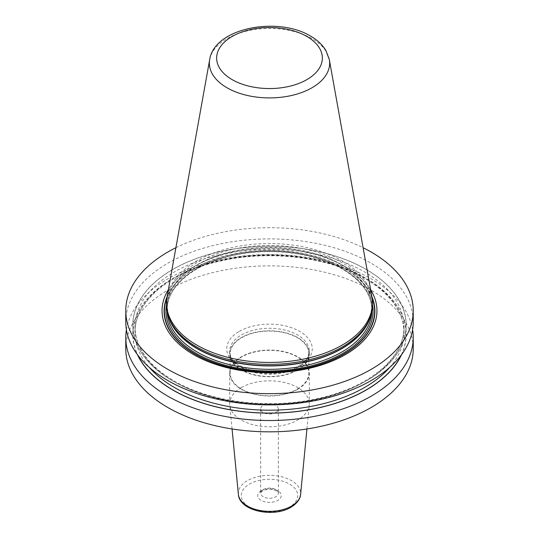 <?xml version="1.0" encoding="UTF-8"?>
<svg xmlns="http://www.w3.org/2000/svg" width="539" height="539" viewBox="0 0 539 539"><rect width="100%" height="100%" fill="white"/><g stroke="black" fill="none" stroke-linecap="round" stroke-linejoin="round"><path stroke-width="0.4" stroke-dasharray="2.69 2.02" d="M175.903 247.711A143.731 82.986 180 0 1 363.097 247.711M125.769 321.891A143.731 82.986 180 0 1 214.495 245.225A143.731 82.986 180 0 1 371.135 263.214A143.731 82.986 180 0 1 413.231 321.891M126.409 329.706A143.731 82.986 180 0 1 220.822 259.448A143.731 82.986 180 0 1 371.135 278.845A143.731 82.986 180 0 1 412.591 329.706M125.769 348.848A143.731 82.986 180 0 1 214.495 272.182A143.731 82.986 180 0 1 371.135 290.171A143.731 82.986 180 0 1 413.231 348.848M172.824 381.012A136.724 78.937 180 0 1 172.824 269.379A136.724 78.937 180 0 1 366.176 269.379A136.724 78.937 0 0 1 366.176 381.012A136.724 78.937 0 0 1 172.824 381.012M370.643 289.746A107.456 62.039 0 0 0 345.479 266.825A107.456 62.039 0 0 0 168.357 289.746M166.531 304.912A102.969 59.452 180 0 1 230.092 249.988A102.969 59.452 180 0 1 342.312 262.877A102.969 59.452 0 0 1 372.469 304.912M371.923 296.854A102.969 59.452 0 0 0 342.312 260.95A102.969 59.452 0 0 0 235.058 246.963A102.969 59.452 0 0 0 167.077 296.854M241.357 387.561A39.805 22.982 0 0 0 229.695 403.805A39.805 22.982 0 0 0 229.762 405.085A39.805 22.982 0 0 0 255.297 425.278A39.805 22.982 0 0 0 297.643 420.056A39.805 22.982 180 0 0 309.238 405.085A39.805 22.982 180 0 0 309.305 403.805A39.805 22.982 180 0 0 284.733 382.575A39.805 22.982 180 0 0 241.357 387.561M297.643 389.286A39.805 22.982 180 0 1 254.267 394.272A39.805 22.982 180 0 1 229.695 373.042A39.805 22.982 180 0 1 241.357 356.791A39.805 22.982 180 0 1 284.733 351.812A39.805 22.982 180 0 1 309.305 373.042A39.805 22.982 180 0 1 297.643 389.286M297.643 370.03A39.805 22.982 180 0 1 254.267 375.009A39.805 22.982 180 0 1 229.695 353.779A39.805 22.982 180 0 1 241.357 337.529A39.805 22.982 180 0 1 284.733 332.55A39.805 22.982 180 0 1 309.305 353.779A39.805 22.982 180 0 1 297.643 370.03M241.667 356.973A39.36 22.726 0 0 0 230.14 373.042A39.36 22.726 0 0 0 254.435 394.036A39.36 22.726 0 0 0 297.333 389.111A39.36 22.726 180 0 0 308.86 373.042A39.36 22.726 180 0 0 284.565 352.048A39.36 22.726 180 0 0 241.667 356.973M308.86 353.779A39.36 22.726 180 0 0 284.565 332.785A39.36 22.726 180 0 0 241.667 337.71A39.36 22.726 0 0 0 230.14 353.779A39.36 22.726 0 0 0 254.435 374.773A39.36 22.726 0 0 0 297.333 369.848A39.36 22.726 180 0 0 308.86 353.779L308.86 373.042M275.752 412.517A8.846 5.107 0 0 0 278.346 408.906A8.846 5.107 0 0 0 272.882 404.189A8.846 5.107 0 0 0 263.248 405.301A8.846 5.107 180 0 0 260.654 408.906A8.846 5.107 180 0 0 266.118 413.629A8.846 5.107 180 0 0 275.752 412.517M401.575 354.622A136.724 78.937 0 0 0 366.176 278.407A136.724 78.937 180 0 0 201.162 265.855A136.724 78.937 180 0 0 137.425 354.622M371.897 296.699A105.401 60.853 0 0 0 344.03 268.105A105.401 60.853 180 0 0 241.088 252.535A105.401 60.853 180 0 0 167.103 296.699M166.881 298.067A105.098 60.678 180 0 1 240.064 252.919A105.098 60.678 180 0 1 343.815 268.267A105.098 60.678 0 0 1 372.119 298.067M372.469 304.798A103.562 59.789 0 0 0 342.73 268.894A103.562 59.789 180 0 0 235.031 254.792A103.562 59.789 180 0 0 166.531 304.798M371.863 311.374A102.383 59.108 0 0 0 371.883 310.208A102.383 59.108 0 0 0 341.894 268.409A102.383 59.108 180 0 0 230.321 255.601A102.383 59.108 180 0 0 167.117 310.208L167.117 306.832A102.383 59.108 180 0 1 230.321 252.225A102.383 59.108 180 0 1 341.894 265.04A102.383 59.108 0 0 1 371.883 306.832A102.383 59.108 0 0 1 370.542 316.373M167.137 311.374A102.383 59.108 180 0 1 167.117 310.208C166.477 286.714 194.08 263.497 233.502 255.351C270.241 247.138 314.695 252.724 342.137 268.954C361.629 280.597 371.546 294.348 371.883 310.208L371.883 306.832L370.064 317.788A102.423 59.135 0 0 0 341.921 264.77A102.423 59.135 180 0 0 221.475 254.354A102.423 59.135 180 0 0 168.936 317.788L167.117 306.832A102.383 59.108 180 0 0 168.458 316.373M329.322 59.613A60.146 34.725 0 0 0 312.027 38.64A60.146 34.725 0 0 0 249.382 30.467A60.146 34.725 0 0 0 209.678 59.613M239.269 331.391A42.749 24.679 180 0 1 299.731 331.391A42.749 24.679 180 0 1 299.731 366.298A42.749 24.679 0 0 1 239.269 366.298A42.749 24.679 0 0 1 239.269 331.391M309.305 353.779L309.305 351.253L308.22 356.185C306.617 359.843 303.295 363.165 298.256 366.149C275.274 381.403 226.757 368.595 229.695 351.253A39.805 22.982 0 0 1 241.357 335.002A39.805 22.982 180 0 1 284.733 330.023A39.805 22.982 180 0 1 309.305 351.253A39.805 22.982 180 0 1 297.643 367.504A39.805 22.982 0 0 1 254.267 372.483A39.805 22.982 0 0 1 229.695 351.253L229.695 353.779M238.379 494.357A31.174 17.996 0 0 1 247.462 480.626A31.174 17.996 180 0 1 282.227 476.927A31.174 17.996 180 0 1 300.621 494.357M289.463 507.098A28.23 16.298 180 0 1 249.537 507.098A28.23 16.298 180 0 1 249.537 484.049A28.23 16.298 180 0 1 289.463 484.049A28.23 16.298 180 0 1 289.463 507.098M261.159 490.759A11.791 6.812 0 0 0 261.159 500.387A11.791 6.812 0 0 0 277.841 500.387A11.791 6.812 0 0 0 277.841 490.759A11.791 6.812 0 0 0 261.159 490.759M278.346 408.906L278.346 493.165A8.846 5.107 180 0 0 272.882 488.449A8.846 5.107 180 0 0 263.248 489.553A8.846 5.107 0 0 0 260.654 493.165A8.846 5.107 0 0 0 266.118 497.881A8.846 5.107 0 0 0 275.752 496.776A8.846 5.107 180 0 0 278.346 493.165C279.02 492.841 277.888 491.864 274.964 490.241C271.279 488.752 267.169 488.974 262.634 490.901C260.768 492.417 260.108 493.172 260.654 493.165L260.654 408.906M401.184 355.14A136.583 78.856 0 0 0 366.075 278.461A136.583 78.856 180 0 0 200.811 266.064A136.583 78.856 180 0 0 137.816 355.14M389.751 367.342A134.521 77.663 0 0 0 404.021 332.536A134.521 77.663 0 0 0 364.62 277.619A134.521 77.663 180 0 0 218.019 260.782A134.521 77.663 180 0 0 134.979 332.536L134.979 326.877A134.521 77.663 180 0 1 218.019 255.129A134.521 77.663 180 0 1 364.62 271.966A134.521 77.663 0 0 1 404.021 326.877A134.521 77.663 0 0 1 320.981 398.631A134.521 77.663 0 0 1 174.38 381.794A134.521 77.663 180 0 1 134.979 326.877C135.397 347.561 148.387 365.55 173.956 380.851C210.015 402.182 268.537 409.539 316.871 398.725C368.716 388.026 404.897 357.505 404.021 326.877L404.021 332.536C403.603 311.852 390.613 293.863 365.044 278.562C328.985 257.238 270.463 249.874 222.129 260.687C170.284 271.387 134.103 301.907 134.979 332.536A134.521 77.663 180 0 0 149.249 367.342M172.925 380.952A136.583 78.856 0 0 0 366.075 380.952A136.583 78.856 0 0 0 366.075 269.433A136.583 78.856 180 0 0 172.925 269.433A136.583 78.856 180 0 0 172.925 380.952M229.695 373.042L229.695 403.805M230.14 353.779L230.14 373.042M309.305 373.042L309.305 403.805M306.934 428.963L309.238 405.085M232.066 428.963L229.762 405.085"/><path stroke-width="0.81" d="M363.097 247.711A143.731 82.986 180 0 1 371.135 252.009A143.731 82.986 0 0 1 413.231 310.693A143.731 82.986 0 0 1 324.505 387.359A143.731 82.986 0 0 1 167.865 369.37A143.731 82.986 180 0 1 125.769 310.693A143.731 82.986 180 0 1 175.903 247.711M413.231 310.693L413.231 321.891A143.731 82.986 180 0 1 324.505 398.557A143.731 82.986 180 0 1 167.865 380.568A143.731 82.986 180 0 1 125.769 321.891L125.769 310.693M412.591 329.706A143.731 82.986 180 0 1 413.231 337.529A143.731 82.986 180 0 1 324.505 414.195A143.731 82.986 180 0 1 167.865 396.205A143.731 82.986 180 0 1 125.769 337.529A143.731 82.986 180 0 1 126.409 329.706M413.231 337.529L413.231 348.848A143.731 82.986 180 0 1 324.505 425.514A143.731 82.986 180 0 1 167.865 407.524A143.731 82.986 180 0 1 125.769 348.848L125.769 337.529M168.357 289.746A107.456 62.039 0 0 0 193.521 354.554A107.456 62.039 0 0 0 327.025 363.091A107.456 62.039 0 0 0 370.643 289.746M168.397 316.177L168.936 317.788A102.423 59.135 180 0 0 197.079 348.403A102.423 59.135 0 0 0 299.509 363.124A102.423 59.135 0 0 0 370.064 317.788L370.603 316.177A102.969 59.452 0 0 1 299.671 361.75A102.969 59.452 0 0 1 196.688 346.948A102.969 59.452 180 0 1 168.397 316.177A102.969 59.452 180 0 1 166.531 304.912L166.531 302.985A102.969 59.452 0 0 0 196.688 345.021A102.969 59.452 0 0 0 308.908 357.909A102.969 59.452 0 0 0 372.469 302.985A102.969 59.452 0 0 0 371.923 296.854L329.322 59.613L325.839 50.41C322.369 44.717 317.276 39.947 310.558 36.1C277.969 16.163 214.434 27.671 209.678 59.613A60.146 34.725 0 0 0 226.973 87.742A60.146 34.725 0 0 0 295.352 94.541A60.146 34.725 0 0 0 329.322 59.613M370.603 316.177A102.969 59.452 0 0 0 372.469 304.912L372.469 302.985M209.678 59.613L167.077 296.854A102.969 59.452 0 0 0 166.531 302.985M137.425 354.622A136.724 78.937 180 0 0 172.824 390.041A136.724 78.937 0 0 0 304.912 410.462A136.724 78.937 0 0 0 401.575 354.622M167.103 296.699A105.401 60.853 180 0 0 194.97 354.17A105.401 60.853 0 0 0 321.183 364.175A105.401 60.853 0 0 0 371.897 296.699M372.119 298.067A105.098 60.678 0 0 1 320.031 364.377A105.098 60.678 0 0 1 195.185 354.076A105.098 60.678 180 0 1 166.881 298.067M166.531 304.798A103.562 59.789 180 0 0 196.27 353.449A103.562 59.789 0 0 0 314.176 365.112A103.562 59.789 0 0 0 372.469 304.798M167.137 311.374A102.383 59.108 180 0 0 197.106 352.007A102.383 59.108 0 0 0 307.749 365.038A102.383 59.108 0 0 0 371.863 311.374M370.542 316.373A102.383 59.108 0 0 1 300.89 363.097A102.383 59.108 0 0 1 197.106 348.632A102.383 59.108 180 0 1 168.458 316.373M306.873 36.463A52.849 30.514 0 0 0 232.127 36.463A52.849 30.514 0 0 0 232.127 79.617A52.849 30.514 0 0 0 306.873 79.617A52.849 30.514 0 0 0 306.873 36.463M306.934 428.963L300.621 494.357A31.174 17.996 180 0 1 291.538 506.081A31.174 17.996 0 0 1 258.376 510.163A31.174 17.996 0 0 1 238.379 494.357L232.066 428.963M137.816 355.14A136.583 78.856 180 0 0 172.925 389.98A136.583 78.856 0 0 0 401.184 355.14M149.249 367.342A134.521 77.663 180 0 0 174.38 387.453A134.521 77.663 0 0 0 389.751 367.342M300.621 494.357C300.526 497.221 298.68 502.537 290.939 507.246C273.63 517.986 239.282 511.039 238.379 494.357"/></g></svg>
